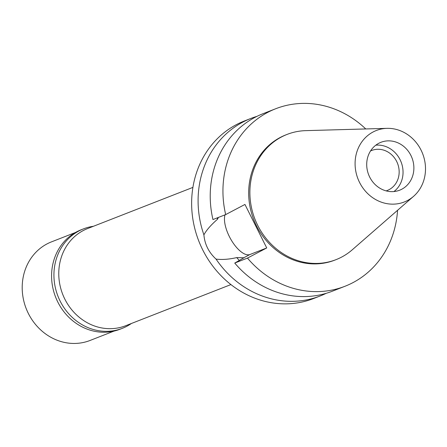 <?xml version="1.0" encoding="UTF-8"?>
<svg xmlns="http://www.w3.org/2000/svg" width="447" height="447" viewBox="0 0 447 447"><rect width="100%" height="100%" fill="white"/><g stroke="black" fill="none" stroke-linecap="round" stroke-linejoin="round"><path stroke-width="0.67" d="M373.128 131.96A38.381 34.698 -111.4 0 1 386.973 128.35A38.381 34.698 -111.4 0 1 422.611 153.612A38.381 34.698 -111.4 0 1 413.559 196.35A38.381 34.698 -111.4 0 1 407.463 200.53A38.381 34.698 -111.4 0 1 359.556 182.426A38.381 34.698 -111.4 0 1 373.128 131.96M413.559 196.35L352.303 249.761A67.229 60.781 -111.4 0 1 341.631 257.086A67.229 60.781 -111.4 0 1 336.032 259.646A67.229 60.781 -111.4 0 1 256.26 222.299A67.229 60.781 -111.4 0 1 281.481 136.972A67.229 60.781 -111.4 0 1 287.075 134.418A67.229 60.781 -111.4 0 1 305.731 130.641L386.973 128.35M401.797 189.215A25.714 23.244 68.6 0 0 411.441 156.584A25.714 23.244 68.6 0 0 380.933 142.302A25.714 23.244 68.6 0 0 378.793 143.28A25.714 23.244 68.6 0 0 369.144 175.911A25.714 23.244 68.6 0 0 399.657 190.193A25.714 23.244 68.6 0 0 401.797 189.215M375.81 145.18A25.714 23.244 -111.4 0 1 401.11 162.021A25.714 23.244 -111.4 0 1 393.941 191.551M386.141 190.886A21.478 19.417 68.6 0 0 387.281 190.483A21.478 19.417 68.6 0 0 389.063 189.668A21.478 19.417 68.6 0 0 397.126 162.412A21.478 19.417 68.6 0 0 371.641 150.483A21.478 19.417 68.6 0 0 370.535 150.957M192.92 187.388L87.64 228.546A52.182 47.175 68.6 0 0 83.298 230.529A52.182 47.175 68.6 0 0 63.72 296.758A52.182 47.175 68.6 0 0 125.641 325.74L230.915 284.583M216.041 259.098C208.783 252.41 204.737 244.33 203.899 234.859A95.284 86.142 -111.4 0 1 242.883 122.092A95.284 86.142 -111.4 0 1 250.812 118.472L244.353 120.997A95.284 86.142 68.6 0 0 236.424 124.618A95.284 86.142 68.6 0 0 200.675 245.554A95.284 86.142 68.6 0 0 313.744 298.484L320.203 295.959A95.284 86.142 -111.4 0 1 216.041 259.098C222.159 259.858 229.06 259.355 236.731 257.595A80.158 72.47 68.6 0 0 239.296 260.433M250.812 118.472A95.284 86.142 -111.4 0 1 256.975 116.354M326.165 293.333A95.284 86.142 -111.4 0 1 320.203 295.959M218.404 217.432L217.521 219.237C210.945 224.97 206.402 230.171 203.899 234.859M397.562 210.297A95.284 86.142 -111.4 0 1 352.974 282.621A95.284 86.142 -111.4 0 1 345.045 286.242A95.284 86.142 -111.4 0 1 247.465 258.092L266.736 247.951L249.94 254.516A24.35 10.354 62.2 0 1 229.356 236.552A24.35 10.354 62.2 0 1 225.014 214.845M236.731 257.595L243.883 257.785L234.742 263.065L247.465 258.092M217.236 217.89A80.158 72.47 68.6 0 0 217.521 219.237M266.736 247.951L244.95 204.447L225.679 214.588L212.956 219.561A95.284 86.142 68.6 0 1 255.008 117.354A95.284 86.142 68.6 0 1 262.937 113.734L275.659 108.761A95.284 86.142 -111.4 0 1 365.758 128.948M225.679 214.588A95.284 86.142 -111.4 0 1 267.725 112.381A95.284 86.142 -111.4 0 1 275.659 108.761M287.075 134.418L285.873 134.888A67.229 60.781 68.6 0 0 280.275 137.447A67.229 60.781 68.6 0 0 255.053 222.774A67.229 60.781 68.6 0 0 334.831 260.115L336.032 259.646M234.742 263.065A95.284 86.142 68.6 0 0 332.322 291.215L345.045 286.242M75.437 232.501L51.489 241.866A52.936 47.857 68.6 0 0 47.08 243.878A52.936 47.857 68.6 0 0 27.222 311.067A52.936 47.857 68.6 0 0 90.037 340.469L113.985 331.11M83.466 228.875L81.119 229.797A53.389 48.27 68.6 0 0 76.677 231.825A53.389 48.27 68.6 0 0 56.646 299.585A53.389 48.27 68.6 0 0 119.997 329.243L122.349 328.327A53.389 48.27 -111.4 0 1 58.993 298.669A53.389 48.27 -111.4 0 1 79.024 230.909A53.389 48.27 -111.4 0 1 83.466 228.875A53.389 48.27 -111.4 0 1 93.423 226.283M131.424 323.477A53.389 48.27 -111.4 0 1 126.792 326.293A53.389 48.27 -111.4 0 1 122.349 328.327M249.94 254.516L243.28 258.02"/></g></svg>
